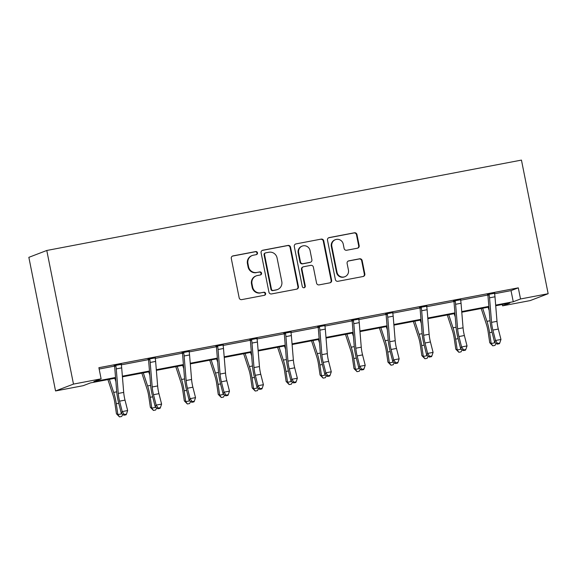 <?xml version="1.0" encoding="UTF-8"?>
<svg xmlns="http://www.w3.org/2000/svg" width="577" height="577" viewBox="0 0 577 577"><rect width="100%" height="100%" fill="white"/><g stroke="black" fill="none" stroke-linecap="round" stroke-linejoin="round"><path stroke-width="0.87" d="M257.486 252.827A1.565 1.522 69.1 0 0 255.683 251.579L233 255.899A2.229 2.171 69.1 0 0 231.298 258.496L239.166 297.84A2.229 2.171 69.1 0 0 241.734 299.622L264.425 295.301A1.565 1.522 69.1 0 0 265.615 293.484A1.565 1.522 69.1 0 0 263.812 292.236L260.876 292.799A7.14 6.953 69.1 0 1 252.647 287.101L251.99 283.826A7.14 6.953 69.1 0 1 257.421 275.532L260.357 274.969A1.565 1.522 69.1 0 0 261.547 273.159A1.565 1.522 69.1 0 0 259.751 271.911L256.815 272.467A7.14 6.953 69.1 0 1 248.579 266.776L247.93 263.494A7.14 6.953 69.1 0 1 253.361 255.2L256.296 254.645A1.565 1.522 69.1 0 0 257.486 252.827M256.303 254.645A1.565 1.522 69.1 0 0 255.2 251.767L232.517 256.087A2.229 2.171 69.1 0 0 232.401 256.109M264.425 295.301A1.565 1.522 69.1 0 0 263.328 292.424L260.876 292.799M260.364 274.969A1.565 1.522 69.1 0 0 259.261 272.099L256.815 272.467M357.466 248.197A2.229 2.171 69.1 0 0 359.168 245.607L356.961 234.565A2.229 2.171 69.1 0 0 354.393 232.791L329.193 237.587A2.229 2.171 69.1 0 0 327.498 240.176L335.36 279.52A2.229 2.171 69.1 0 0 337.927 281.302L363.128 276.506A2.229 2.171 69.1 0 0 364.823 273.916L362.161 260.58A2.229 2.171 69.1 0 0 359.586 258.799L348.804 260.854A2.229 2.171 69.1 0 0 347.109 263.444L348.429 270.058A5.965 5.813 69.1 0 1 344.851 276.722A5.965 5.813 69.1 0 1 337.004 272.236L331.825 246.329A5.965 5.813 69.1 0 1 335.41 239.671A5.965 5.813 69.1 0 1 343.25 244.158L344.116 248.471A2.229 2.171 69.1 0 0 346.683 250.252L357.466 248.197M488.726 294.147L489.137 294.797A7.955 1.789 79.2 0 1 489.541 297.826L491.561 322.363A11.367 2.553 -100.8 0 0 492.873 330.087L495.52 340.495L500.959 339.464L498.312 329.049A11.367 2.553 -100.8 0 1 496.999 321.324L494.979 296.794A7.955 1.789 79.2 0 0 494.576 293.758L511.027 290.62L518.297 287.844L520.526 298.973L548.15 293.715L521.449 160.096L46.78 250.476L28.85 257.342L55.551 390.954L83.175 385.696L90.445 382.912L115.595 378.123M518.297 287.844L98.883 367.7L101.112 378.829L73.481 384.094L46.78 250.476M290.556 247.208A2.229 2.171 69.1 0 0 287.981 245.434L262.787 250.23A2.229 2.171 69.1 0 0 261.085 252.82L268.947 292.171A2.229 2.171 69.1 0 0 271.522 293.945L296.715 289.149A2.229 2.171 69.1 0 0 298.417 286.56L290.556 247.208L290.072 247.396A2.229 2.171 69.1 0 0 287.497 245.614L262.304 250.418A2.229 2.171 69.1 0 0 262.189 250.44M295.987 243.905L321.187 239.109A2.229 2.171 69.1 0 1 323.762 240.89L331.624 280.234A2.229 2.171 69.1 0 1 329.921 282.831L319.139 284.879A2.229 2.171 69.1 0 1 316.564 283.105L313.376 267.144A2.229 2.171 69.1 0 0 310.808 265.362L303.653 266.725A2.229 2.171 69.1 0 0 301.951 269.322L305.276 285.932A1.565 1.522 69.1 0 1 304.339 287.678A1.565 1.522 69.1 0 1 302.283 286.502L294.292 246.502A2.229 2.171 69.1 0 1 295.987 243.905L321.187 239.109M99.157 369.042L114.491 366.128M115.436 365.219L115.847 365.868A7.955 1.789 79.2 0 1 116.251 368.905L118.263 393.442A11.367 2.553 -100.8 0 0 119.576 401.159L122.223 411.574L127.661 410.536L125.014 400.128A11.367 2.553 -100.8 0 1 123.702 392.403L121.689 367.874A7.955 1.789 79.2 0 0 121.285 364.837L148.426 359.666M155.22 358.367L182.368 353.203M183.306 352.302L183.717 352.951A7.955 1.789 79.2 0 1 184.121 355.98L186.14 380.517A11.367 2.553 -100.8 0 0 187.446 388.242L190.093 398.649L195.531 397.618L192.884 387.203A11.367 2.553 -100.8 0 1 191.578 379.478L189.559 354.949A7.955 1.789 79.2 0 0 189.155 351.912L216.303 346.741M217.24 345.839L217.652 346.488A7.955 1.789 79.2 0 1 218.056 349.518L220.075 374.055A11.367 2.553 -100.8 0 0 221.38 381.779L224.035 392.187L229.473 391.156L226.826 380.741A11.367 2.553 -100.8 0 1 225.513 373.016L223.494 348.486A7.955 1.789 79.2 0 0 223.09 345.45L250.238 340.279M251.175 339.377L251.586 340.026A7.955 1.789 79.2 0 1 251.99 343.063L254.01 367.592A11.367 2.553 -100.8 0 0 255.322 375.317L257.969 385.732L263.408 384.693L260.761 374.278A11.367 2.553 -100.8 0 1 259.448 366.554L257.429 342.024A7.955 1.789 79.2 0 0 257.025 338.987L284.172 333.816M285.117 332.915L285.521 333.564A7.955 1.789 79.2 0 1 285.925 336.6L287.945 361.13A11.367 2.553 -100.8 0 0 289.257 368.854L291.904 379.269L297.343 378.231L294.696 367.816A11.367 2.553 -100.8 0 1 293.383 360.098L291.363 335.562A7.955 1.789 79.2 0 0 290.959 332.525L318.107 327.354M319.052 326.452L319.463 327.101A7.955 1.789 79.2 0 1 319.867 330.138L321.879 354.667A11.367 2.553 -100.8 0 0 323.192 362.392L325.839 372.807L331.277 371.768L328.63 361.361A11.367 2.553 -100.8 0 1 327.318 353.636L325.305 329.099A7.955 1.789 79.2 0 0 324.901 326.07L352.042 320.891M358.836 319.6L385.984 314.436M386.922 313.527L387.333 314.176A7.955 1.789 79.2 0 1 387.737 317.213L389.756 341.75A11.367 2.553 -100.8 0 0 391.062 349.467L393.709 359.882L399.147 358.844L396.5 348.436A11.367 2.553 -100.8 0 1 395.195 340.711L393.175 316.182A7.955 1.789 79.2 0 0 392.771 313.145L419.919 307.974M420.857 307.072L421.268 307.721A7.955 1.789 79.2 0 1 421.672 310.751L423.691 335.287A11.367 2.553 -100.8 0 0 424.997 343.012L427.644 353.42L433.082 352.388L430.435 341.973A11.367 2.553 -100.8 0 1 429.129 334.249L427.11 309.719A7.955 1.789 79.2 0 0 426.706 306.683L453.854 301.511M454.791 300.61L455.203 301.259A7.955 1.789 79.2 0 1 455.606 304.288L457.626 328.825A11.367 2.553 -100.8 0 0 458.939 336.55L461.586 346.957L467.024 345.926L464.377 335.511A11.367 2.553 -100.8 0 1 463.064 327.786L461.045 303.257A7.955 1.789 79.2 0 0 460.641 300.22L487.789 295.049M121.379 364.325L114.224 365.688M155.314 357.863L148.159 359.226M189.256 351.4L182.094 352.763M223.191 344.938L216.029 346.301M257.126 338.475L249.964 339.839M291.06 332.013L283.906 333.376M324.995 325.558L317.84 326.921M358.93 319.095L351.775 320.459M392.865 312.633L385.71 313.996M426.807 306.171L419.645 307.534M460.742 299.708L453.58 301.071M494.677 293.246L487.515 294.609M548.15 293.715L530.22 300.581L502.589 305.839L509.859 303.055L495.715 305.752M502.322 304.49L502.589 305.839M495.665 305.103L513.256 301.757L520.526 298.973M101.112 378.829L93.842 381.613L115.544 377.481M122.367 376.182L149.479 371.018M156.309 369.72L183.414 364.563M190.244 363.258L217.349 358.101M224.179 356.795L251.283 351.638M258.114 350.34L285.226 345.176M292.049 343.878L319.16 338.713M325.983 337.415L353.095 332.251M359.925 330.953L387.03 325.789M393.86 324.49L420.965 319.326M427.795 318.028L454.9 312.871M461.73 311.566L488.834 306.409M73.481 384.094L55.551 390.954M488.892 307.051L461.78 312.207M454.957 313.513L427.846 318.67M421.015 319.975L393.911 325.132M387.08 326.431L359.976 331.595M353.146 332.893L326.041 338.057M319.211 339.355L292.106 344.519M285.276 345.818L258.164 350.982M251.341 352.28L224.229 357.444M217.406 358.743L190.295 363.899M183.464 365.205L156.36 370.362M149.53 371.667L122.425 376.824M511.027 290.62L513.256 301.757M252.207 255.532L251.723 255.712A7.14 6.953 69.1 0 0 247.439 263.682L247.93 263.494M256.325 272.654A7.14 6.953 69.1 0 1 248.096 266.963L247.439 263.682M256.267 275.856L255.784 276.044A7.14 6.953 69.1 0 0 251.507 284.014L251.99 283.826M260.393 292.986A7.14 6.953 69.1 0 1 252.156 287.288L251.507 284.014M296.83 289.127A2.229 2.171 69.1 0 0 297.934 286.74L290.072 247.396M265.745 252.841A1.565 1.522 69.1 0 0 264.554 254.659L271.457 289.192A1.565 1.522 69.1 0 0 273.26 290.44L276.354 289.849A7.14 6.953 69.1 0 0 281.792 281.554L277.075 257.948A7.14 6.953 69.1 0 0 268.846 252.25L265.745 252.841M265.492 252.914L265.009 253.101A1.565 1.522 69.1 0 0 264.071 254.846L264.554 254.659M277.508 289.524L277.025 289.712A7.14 6.953 69.1 0 1 275.871 290.036L272.777 290.628A1.565 1.522 69.1 0 1 270.974 289.38L264.071 254.846M330.037 282.802A2.229 2.171 69.1 0 0 331.133 280.422L323.271 241.078A2.229 2.171 69.1 0 0 320.704 239.296M303.293 266.826L302.81 267.014A2.229 2.171 69.1 0 0 301.468 269.502L304.786 286.12L305.276 285.932M304.086 287.75A1.565 1.522 69.1 0 0 304.786 286.12M310.073 250.584A5.965 5.813 69.1 0 0 302.225 246.098A5.965 5.813 69.1 0 0 298.648 252.762L300.473 261.886A2.229 2.171 69.1 0 0 303.04 263.667L310.195 262.304A2.229 2.171 69.1 0 0 311.89 259.715L310.073 250.584M302.225 246.098L301.742 246.285A5.965 5.813 69.1 0 0 298.165 252.95L298.648 252.762M310.556 262.203L310.073 262.391A2.229 2.171 69.1 0 1 309.712 262.492L302.557 263.855A2.229 2.171 69.1 0 1 299.982 262.073L298.165 252.95M335.41 239.671L334.92 239.852A5.965 5.813 69.1 0 0 331.342 246.516L331.825 246.329M344.851 276.722L344.361 276.902A5.965 5.813 69.1 0 1 336.521 272.416L331.342 246.516M363.236 276.484A2.229 2.171 69.1 0 0 364.339 274.097L361.678 260.768A2.229 2.171 69.1 0 0 359.103 258.986L348.32 261.042A2.229 2.171 69.1 0 0 348.205 261.064M357.581 248.175A2.229 2.171 69.1 0 0 358.685 245.795L356.478 234.752A2.229 2.171 69.1 0 0 353.903 232.971L328.71 237.774A2.229 2.171 69.1 0 0 328.594 237.796M107.913 379.587L113.106 395.411A11.367 2.553 79.2 0 1 114.852 402.97L116.446 413.788L117.874 414.567L116.28 403.756A17.043 3.837 -100.8 0 0 113.662 392.418L109.363 379.313M122.829 414.409L121.675 416.486L119.504 416.904L116.446 413.788M119.504 416.904L117.874 414.567L121.992 413.788M115.876 381.556L114.801 378.274M121.285 364.837L121.422 364.08M124.279 414.538L123.904 415.216L126.082 414.798L126.457 414.127L124.279 414.538L122.223 411.574L121.293 413.262L118.646 402.854A17.043 3.837 79.2 0 1 116.677 391.264L114.657 366.734A2.272 0.512 -100.8 0 0 114.614 366.345L114.087 365.479M115.847 365.868L114.614 366.345M121.293 413.262L123.904 415.216M126.457 414.127L127.661 410.536M141.848 373.124L147.041 388.948A11.367 2.553 79.2 0 1 148.787 396.507L150.381 407.326L151.809 408.112L150.215 397.293A17.043 3.837 -100.8 0 0 147.604 385.955L143.298 372.85M156.764 407.946L155.61 410.023L153.439 410.442L150.381 407.326M153.439 410.442L151.809 408.112L155.927 407.326M149.811 375.093L148.736 371.812M175.79 366.662L180.976 382.493A11.367 2.553 79.2 0 1 182.721 390.045L184.315 400.864L185.744 401.65L184.15 390.831A17.043 3.837 -100.8 0 0 181.539 379.493L177.233 366.388M190.698 401.491L189.544 403.561L187.374 403.979L184.315 400.864M187.374 403.979L185.744 401.65L189.862 400.864M183.753 368.631L182.671 365.356M149.371 358.764L149.782 359.413A7.955 1.789 79.2 0 1 150.186 362.443L152.198 386.979A11.367 2.553 -100.8 0 0 153.511 394.704L156.158 405.112L161.596 404.08L158.949 393.665L153.511 394.704M158.949 393.665A11.367 2.553 -100.8 0 1 157.644 385.941L155.624 361.411A7.955 1.789 79.2 0 0 155.22 358.375L155.364 357.617M158.213 408.076L157.838 408.754L160.017 408.343L160.392 407.665L158.213 408.076L156.158 405.112L155.227 406.799L152.58 396.392A17.043 3.837 79.2 0 1 150.611 384.801L148.592 360.272A2.272 0.512 -100.8 0 0 148.556 359.882L148.022 359.017M149.782 359.413L148.556 359.882M155.227 406.799L157.838 408.754M160.392 407.665L161.596 404.08M189.155 351.912L189.299 351.162M192.148 401.614L191.78 402.292L193.951 401.88L194.326 401.203L192.148 401.614L190.093 398.649L189.162 400.337L186.515 389.929A17.043 3.837 79.2 0 1 184.546 378.346L182.534 353.809A2.272 0.512 -100.8 0 0 182.491 353.42L181.964 352.554M183.717 352.951L182.491 353.42M189.162 400.337L191.78 402.292M194.326 401.203L195.531 397.618M209.725 360.207L214.918 376.031A11.367 2.553 79.2 0 1 216.656 383.59L218.25 394.401L219.678 395.187L218.084 384.369A17.043 3.837 -100.8 0 0 215.473 373.031L211.175 359.925M224.633 395.029L223.487 397.106L221.308 397.517L218.25 394.401M221.308 397.517L219.678 395.187L223.797 394.401M217.688 362.168L216.613 358.894M243.66 353.744L248.853 369.568A11.367 2.553 79.2 0 1 250.591 377.127L252.185 387.939L253.62 388.725L252.026 377.906A17.043 3.837 -100.8 0 0 249.408 366.575L245.11 353.463M258.568 388.566L257.421 390.643L255.243 391.055L252.185 387.939M255.243 391.055L253.62 388.725L257.731 387.939M251.622 355.706L250.548 352.432M277.595 347.282L282.788 363.106A11.367 2.553 79.2 0 1 284.533 370.665L286.127 381.476L287.555 382.262L285.961 371.451A17.043 3.837 -100.8 0 0 283.343 360.113L279.044 347.008M292.503 382.104L291.356 384.181L289.178 384.592L286.127 381.476M289.178 384.592L287.555 382.262L291.673 381.476M285.557 349.244L284.483 345.969M223.09 345.45L223.234 344.7M226.083 395.158L225.715 395.829L227.886 395.418L228.261 394.74L226.083 395.158L224.035 392.187L223.097 393.882L220.45 383.467A17.043 3.837 79.2 0 1 218.481 371.884L216.469 347.347A2.272 0.512 -100.8 0 0 216.425 346.957L215.899 346.092M217.652 346.488L216.425 346.957M223.097 393.882L225.715 395.829M228.261 394.74L229.473 391.156M257.025 338.987L257.169 338.237M260.025 388.696L259.65 389.367L261.821 388.956L262.196 388.278L260.025 388.696L257.969 385.732L257.032 387.419L254.385 377.005A17.043 3.837 79.2 0 1 252.423 365.421L250.404 340.884A2.272 0.512 -100.8 0 0 250.36 340.495L249.834 339.637M251.586 340.026L250.36 340.495M257.032 387.419L259.65 389.367M262.196 388.278L263.408 384.693M290.959 332.525L291.104 331.775M293.96 382.234L293.585 382.904L295.763 382.493L296.131 381.815L293.96 382.234L291.904 379.269L290.967 380.957L288.32 370.542A17.043 3.837 79.2 0 1 286.358 358.959L284.338 334.429A2.272 0.512 -100.8 0 0 284.295 334.033L283.769 333.174M285.521 333.564L284.295 334.033M290.967 380.957L293.585 382.904M296.131 381.815L297.343 378.231M311.53 340.819L316.723 356.644A11.367 2.553 79.2 0 1 318.468 364.202L320.062 375.014L321.49 375.8L319.896 364.989A17.043 3.837 -100.8 0 0 317.278 353.651L312.979 340.545M326.445 375.641L325.291 377.719L323.113 378.13L320.062 375.014M323.113 378.13L321.49 375.8L325.608 375.021M319.492 342.781L318.417 339.507M324.901 326.07L325.039 325.313M327.895 375.771L327.52 376.449L329.698 376.031L330.073 375.353L327.895 375.771L325.839 372.807L324.901 374.495L322.255 364.08A17.043 3.837 79.2 0 1 320.293 352.497L318.273 327.967A2.272 0.512 -100.8 0 0 318.23 327.57L317.703 326.712M319.463 327.101L318.23 327.57M324.901 374.495L327.52 376.449M330.073 375.353L331.277 371.768M345.464 334.357L350.657 350.181A11.367 2.553 79.2 0 1 352.403 357.74L353.997 368.559L355.425 369.338L353.831 358.526A17.043 3.837 -100.8 0 0 351.213 347.188L346.914 334.083M360.38 369.179L359.226 371.256L357.055 371.667L353.997 368.559M357.055 371.667L355.425 369.338L359.543 368.559M353.427 336.319L352.352 333.044M352.987 319.99L353.398 320.639A7.955 1.789 79.2 0 1 353.802 323.675L355.814 348.205A11.367 2.553 -100.8 0 0 357.127 355.93L359.774 366.345L365.212 365.306L362.565 354.898L357.127 355.93M362.565 354.898A11.367 2.553 -100.8 0 1 361.252 347.174L359.24 322.637A7.955 1.789 79.2 0 0 358.836 319.608L358.973 318.85M361.829 369.309L361.454 369.987L363.633 369.568L364.008 368.898L361.829 369.309L359.774 366.345L358.844 368.032L356.197 357.617A17.043 3.837 79.2 0 1 354.228 346.034L352.208 321.504A2.272 0.512 -100.8 0 0 352.172 321.108L351.638 320.249M353.398 320.639L352.172 321.108M358.844 368.032L361.454 369.987M364.008 368.898L365.212 365.306M379.399 327.895L384.592 343.719A11.367 2.553 79.2 0 1 386.338 351.278L387.932 362.096L389.36 362.875L387.766 352.064A17.043 3.837 -100.8 0 0 385.155 340.726L380.849 327.621M394.315 362.717L393.161 364.794L390.99 365.212L387.932 362.096M390.99 365.212L389.36 362.875L393.478 362.096M387.362 329.864L386.287 326.582M392.771 313.145L392.915 312.388M395.764 362.846L395.389 363.524L397.567 363.106L397.942 362.435L395.764 362.846L393.709 359.882L392.778 361.57L390.131 351.162A17.043 3.837 79.2 0 1 388.162 339.572L386.143 315.042A2.272 0.512 -100.8 0 0 386.107 314.653L385.58 313.787M387.333 314.176L386.107 314.653M392.778 361.57L395.389 363.524M397.942 362.435L399.147 358.844M413.341 321.432L418.534 337.257A11.367 2.553 79.2 0 1 420.272 344.815L421.866 355.634L423.294 356.42L421.7 345.601A17.043 3.837 -100.8 0 0 419.09 334.263L414.784 321.158M428.249 356.254L427.103 358.331L424.924 358.75L421.866 355.634M424.924 358.75L423.294 356.42L427.413 355.634M421.304 323.401L420.229 320.12M426.706 306.683L426.85 305.925M429.699 356.384L429.331 357.062L431.502 356.651L431.877 355.973L429.699 356.384L427.644 353.42L426.713 355.107L424.066 344.7A17.043 3.837 79.2 0 1 422.097 333.109L420.085 308.58A2.272 0.512 -100.8 0 0 420.042 308.19L419.515 307.325M421.268 307.721L420.042 308.19M426.713 355.107L429.331 357.062M431.877 355.973L433.082 352.388M447.276 314.97L452.469 330.794A11.367 2.553 79.2 0 1 454.207 338.353L455.801 349.172L457.229 349.958L455.635 339.139A17.043 3.837 -100.8 0 0 453.024 327.801L448.726 314.696M462.184 349.799L461.037 351.869L458.859 352.287L455.801 349.172M458.859 352.287L457.229 349.958L461.348 349.172M455.239 316.939L454.164 313.664M460.641 300.22L460.785 299.47M463.641 349.922L463.266 350.6L465.437 350.189L465.812 349.511L463.641 349.922L461.586 346.957L460.648 348.645L458.001 338.237A17.043 3.837 79.2 0 1 456.032 326.654L454.02 302.117A2.272 0.512 -100.8 0 0 453.976 301.728L453.45 300.862M455.203 301.259L453.976 301.728M460.648 348.645L463.266 350.6M465.812 349.511L467.024 345.926M481.211 308.515L486.404 324.339A11.367 2.553 79.2 0 1 488.142 331.898L489.743 342.709L491.171 343.495L489.577 332.677A17.043 3.837 -100.8 0 0 486.959 321.339L482.661 308.233M496.119 343.337L494.972 345.407L492.794 345.825L489.743 342.709M492.794 345.825L491.171 343.495L495.282 342.709M489.173 310.476L488.099 307.202M494.576 293.758L494.72 293.008M497.576 343.466L497.201 344.137L499.372 343.726L499.747 343.048L497.576 343.466L495.52 340.495L494.583 342.19L491.936 331.775A17.043 3.837 79.2 0 1 489.974 320.192L487.954 295.655A2.272 0.512 -100.8 0 0 487.911 295.265L487.385 294.4M489.137 294.797L487.911 295.265M494.583 342.19L497.201 344.137M499.747 343.048L500.959 339.464M255.2 251.767L255.683 251.579M263.328 292.424L263.812 292.236M259.261 272.099L259.751 271.911M248.096 266.963L248.579 266.776M252.156 287.288L252.647 287.101M232.517 256.087L233 255.899M297.934 286.74L298.417 286.56M262.304 250.418L262.787 250.23M287.497 245.614L287.981 245.434M270.974 289.38L271.457 289.192M272.777 290.628L273.26 290.44M275.871 290.036L276.354 289.849M323.271 241.078L323.762 240.89M331.133 280.422L331.624 280.234M301.468 269.502L301.951 269.322M299.982 262.073L300.473 261.886M302.557 263.855L303.04 263.667M309.712 262.492L310.195 262.304M336.521 272.416L337.004 272.236M348.32 261.042L348.804 260.854M359.103 258.986L359.586 258.799M361.678 260.768L362.161 260.58M364.339 274.097L364.823 273.916M328.71 237.774L329.193 237.587M353.903 232.971L354.393 232.791M356.478 234.752L356.961 234.565M358.685 245.795L359.168 245.607M116.28 403.756L118.754 403.287M113.662 392.418L116.727 391.833M121.415 364.13L115.465 365.263M123.702 392.403L118.263 393.442M125.014 400.128L119.576 401.159M121.689 367.874L116.251 368.905M150.215 397.293L152.689 396.825M147.604 385.955L150.662 385.371M184.15 390.831L186.623 390.362M181.539 379.493L184.597 378.916M155.35 357.668L149.4 358.8M157.644 385.941L152.198 386.979M155.624 361.411L150.186 362.443M189.285 351.205L183.335 352.338M191.578 379.478L186.14 380.517M192.884 387.203L187.446 388.242M189.559 354.949L184.121 355.98M218.084 384.369L220.558 383.9M215.473 373.031L218.532 372.453M252.026 377.906L254.493 377.437M249.408 366.575L252.466 365.991M285.961 371.451L288.435 370.975M283.343 360.113L286.408 359.529M223.227 344.743L217.269 345.883M225.513 373.016L220.075 374.055M226.826 380.741L221.38 381.779M223.494 348.486L218.056 349.518M257.162 338.281L251.204 339.42M259.448 366.554L254.01 367.592M260.761 374.278L255.322 375.317M257.429 342.024L251.99 343.063M291.096 331.825L285.139 332.958M293.383 360.098L287.945 361.13M294.696 367.816L289.257 368.854M291.363 335.562L285.925 336.6M319.896 364.989L322.37 364.513M317.278 353.651L320.343 353.066M325.031 325.363L319.074 326.495M327.318 353.636L321.879 354.667M328.63 361.361L323.192 362.392M325.305 329.099L319.867 330.138M353.831 358.526L356.305 358.057M351.213 347.188L354.278 346.604M358.966 318.901L353.016 320.033M361.252 347.174L355.814 348.205M359.24 322.637L353.802 323.675M387.766 352.064L390.24 351.595M385.155 340.726L388.213 340.142M392.901 312.438L386.951 313.571M395.195 340.711L389.756 341.75M396.5 348.436L391.062 349.467M393.175 316.182L387.737 317.213M421.7 345.601L424.174 345.133M419.09 334.263L422.148 333.679M426.843 305.976L420.885 307.108M429.129 334.249L423.691 335.287M430.435 341.973L424.997 343.012M427.11 309.719L421.672 310.751M455.635 339.139L458.109 338.67M453.024 327.801L456.082 327.224M460.778 299.513L454.82 300.646M463.064 327.786L457.626 328.825M464.377 335.511L458.939 336.55M461.045 303.257L455.606 304.288M489.577 332.677L492.044 332.208M486.959 321.339L490.017 320.762M494.713 293.051L488.755 294.191M496.999 321.324L491.561 322.363M498.312 329.049L492.873 330.087M494.979 296.794L489.541 297.826"/></g></svg>
